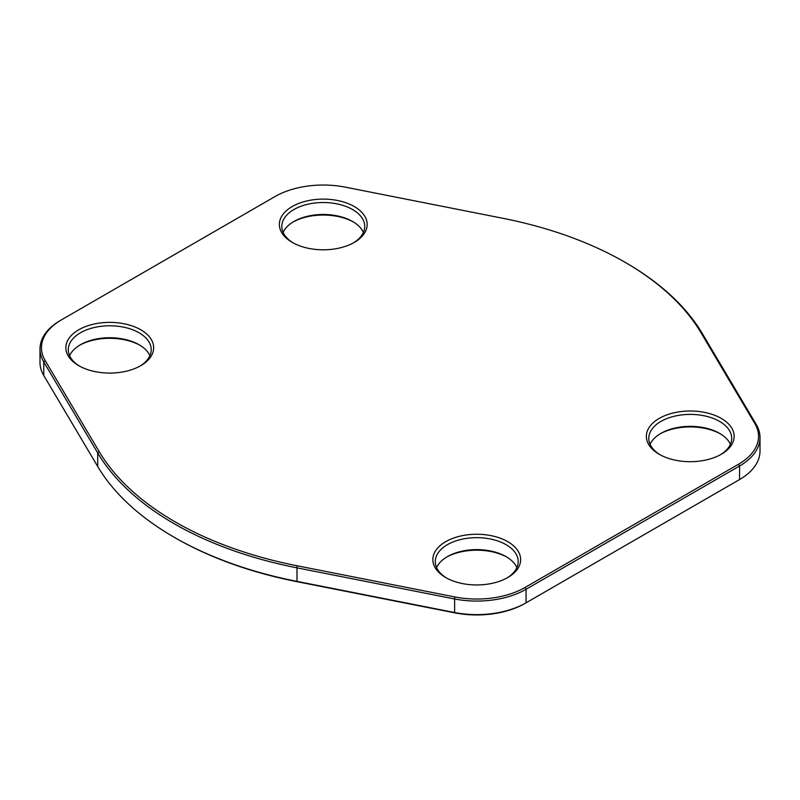 <?xml version="1.0" encoding="UTF-8"?>
<svg xmlns="http://www.w3.org/2000/svg" width="800" height="800" viewBox="0 0 800 800"><rect width="100%" height="100%" fill="white"/><g stroke="black" fill="none" stroke-linecap="round" stroke-linejoin="round"><path stroke-width="1.2" d="M624.89 262.2L625.92 262.8A319.5 184.46 180 0 1 702.28 333.49L756.24 424.49A69.75 40.27 180 0 1 760 437.54A69.75 40.27 180 0 1 739.57 466.01L526.07 589.28A69.75 40.27 180 0 1 454.15 598.9L296.52 567.75A319.5 184.46 180 0 1 97.72 452.97L43.76 361.96A69.75 40.27 180 0 1 40 348.92A69.75 40.27 180 0 1 60.43 320.45L61.46 319.85A68.29 39.43 0 0 0 45.14 360.5L99.11 451.5A318.04 183.62 0 0 0 296.99 565.75L454.63 596.91A68.29 39.43 0 0 0 525.03 587.49L738.54 464.22A68.29 39.43 0 0 0 754.86 423.57L700.89 332.56A318.04 183.62 0 0 0 624.89 262.2A318.04 183.62 0 0 0 503.01 218.32L345.37 187.16A68.29 39.43 0 0 0 274.97 196.58L61.46 319.85M40 348.92L40 362.46A69.75 40.27 0 0 0 43.76 375.51L97.72 466.51A319.5 184.46 0 0 0 174.08 537.2A319.5 184.46 0 0 0 296.52 581.29L454.15 612.44A69.75 40.27 0 0 0 526.07 602.82L739.57 479.55A69.75 40.27 0 0 0 760 451.08L760 437.54M292.21 242.38L292.21 242.38A43.9 25.35 180 0 1 292.21 206.54A43.9 25.35 180 0 1 354.3 206.54A43.9 25.35 180 0 1 354.3 242.38A43.9 25.35 180 0 1 292.21 242.38M78.71 365.65L78.71 365.65A43.9 25.35 180 0 1 78.71 329.8A43.9 25.35 180 0 1 140.8 329.8A43.9 25.35 180 0 1 140.8 365.65A43.9 25.35 180 0 1 78.71 365.65M445.7 577.53L445.7 577.53A43.9 25.35 180 0 1 445.7 541.68A43.9 25.35 180 0 1 507.79 541.68A43.9 25.35 180 0 1 507.79 577.53A43.9 25.35 180 0 1 445.7 577.53M659.2 454.26L659.2 454.26A43.9 25.35 180 0 1 659.2 418.42A43.9 25.35 180 0 1 721.29 418.42A43.9 25.35 180 0 1 721.29 454.26A43.9 25.35 180 0 1 659.2 454.26M525.03 587.49L526.07 589.28L526.07 602.82L525.03 603.42A68.29 39.43 180 0 1 454.63 612.84L296.99 581.68A318.04 183.62 180 0 1 175.11 537.8L174.08 537.2M739.57 479.55L738.54 480.15A68.29 39.43 180 0 1 738.54 480.15L739.57 479.55L739.57 466.01L738.54 464.22M353.41 221.97A43.9 25.35 0 0 0 293.1 221.97M139.91 345.24A43.9 25.35 0 0 0 79.6 345.24M506.9 557.12A43.9 25.35 0 0 0 446.59 557.12M720.4 433.85A43.9 25.35 0 0 0 660.09 433.85M720.4 454.76A41.46 23.94 0 0 0 731.71 438.33A41.46 23.94 0 0 0 690.25 414.4A41.46 23.94 0 0 0 648.79 438.33A41.46 23.94 0 0 0 660.09 454.76M650.1 444.31A41.46 23.94 180 0 1 660.93 433.36A41.46 23.94 180 0 1 719.57 433.36A41.46 23.94 180 0 1 730.4 444.31M506.9 578.03A41.46 23.94 0 0 0 518.21 561.6A41.46 23.94 0 0 0 476.74 537.66A41.46 23.94 0 0 0 435.28 561.6A41.46 23.94 0 0 0 446.59 578.03M436.59 567.57A41.46 23.94 180 0 1 447.43 556.62A41.46 23.94 180 0 1 506.06 556.62A41.46 23.94 180 0 1 516.89 567.57M139.91 366.15A41.46 23.94 0 0 0 151.21 349.72A41.46 23.94 0 0 0 109.75 325.78A41.46 23.94 0 0 0 68.29 349.72A41.46 23.94 0 0 0 79.6 366.15M69.6 355.69A41.46 23.94 180 0 1 80.43 344.74A41.46 23.94 180 0 1 139.07 344.74A41.46 23.94 180 0 1 149.9 355.69M353.41 242.88A41.46 23.94 0 0 0 364.72 226.45A41.46 23.94 0 0 0 323.26 202.52A41.46 23.94 0 0 0 281.79 226.45A41.46 23.94 0 0 0 293.1 242.88M283.11 232.43A41.46 23.94 180 0 1 293.94 221.48A41.46 23.94 180 0 1 352.57 221.48A41.46 23.94 180 0 1 363.41 232.43M296.99 565.75L296.99 581.68M99.11 451.5L97.72 452.97L97.72 466.51M454.63 596.91L454.63 612.84M43.76 375.51L43.76 361.96L45.14 360.5M525.03 603.42L526.07 602.82M702.28 333.49L700.89 332.56M756.24 424.49L754.86 423.57"/></g></svg>
